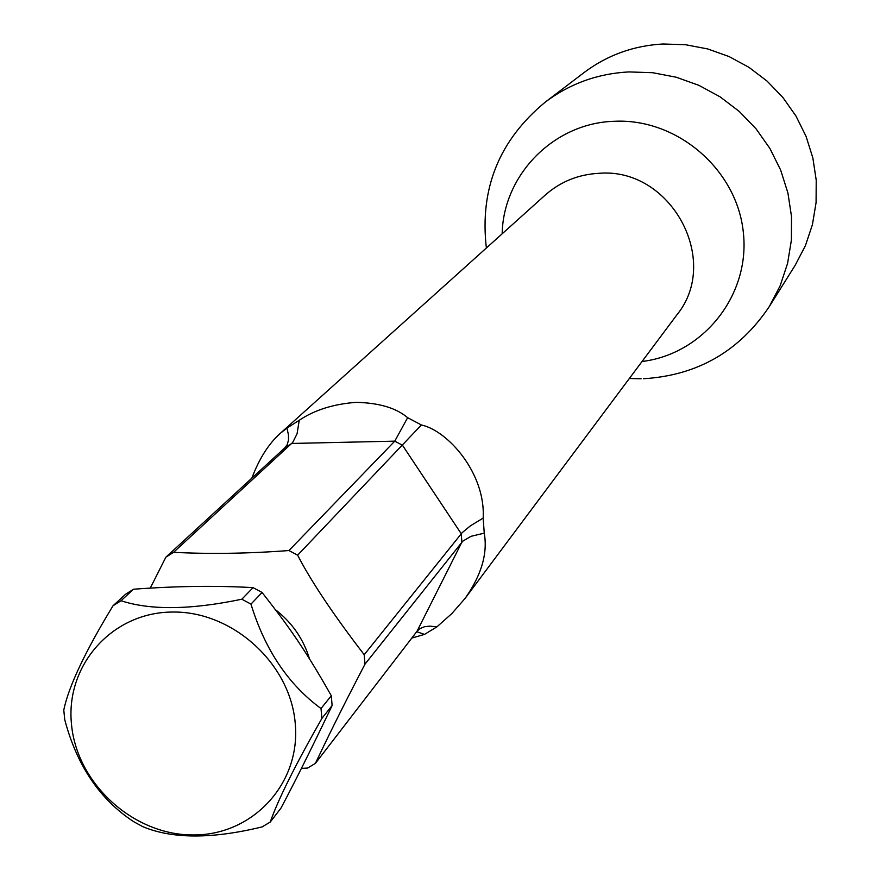 <?xml version="1.0" encoding="UTF-8"?>
<svg xmlns="http://www.w3.org/2000/svg" width="880" height="880" viewBox="0 0 880 880"><rect width="100%" height="100%" fill="white"/><g stroke="black" fill="none" stroke-linecap="round" stroke-linejoin="round"><path stroke-width="1.32" d="M663.003 44L685.476 44.715L707.652 48.928L729.003 56.529L748.99 67.353L767.107 81.136L782.914 97.515L796.015 116.105L806.08 136.422L812.867 157.971L816.222 180.213L816.079 202.598L812.438 224.576L805.431 245.608L795.234 265.177L769.406 306.394L780.175 285.703L787.567 263.461L791.384 240.207L791.505 216.502L787.908 192.94L780.67 170.104L769.967 148.555L756.052 128.832L739.266 111.441L720.038 96.811L698.841 85.316L676.192 77.209L652.685 72.71L628.881 71.918C597.751 73.579 569.954 83.6 545.468 101.959L584.166 72.49C607.332 55.121 633.611 45.617 663.003 44M251.845 478.159C259.204 458.656 268.675 443.718 280.269 433.367L286.946 428.098L288.453 434.863L288.519 439.989L287.243 444.587L284.823 447.843L291.742 443.454L394.757 441.155L407.649 417.681C396.264 408.012 379.137 402.897 356.279 402.347C333.608 404.008 314.6 409.97 299.255 420.266L297.055 433.807L292.721 442.442L173.569 552.332L165.869 557.194L150.183 588.258M407.649 417.681L421.388 424.974L297.627 555.181C311.19 581.438 333.377 614.614 364.199 654.72L462.176 532.653L470.382 525.855L483.153 518.1C485.782 473.759 448.151 430.749 421.388 424.974M483.153 518.1L484.253 533.148L470.965 536.327L462.781 541.178L364.969 664.18L364.199 654.72M364.969 664.18C337.249 717.442 327.228 738.683 315.392 763.378L417.021 631.29L419.892 628.65L424.501 626.725L429.803 626.142L436.92 626.857L451.869 613.547L465.135 598.345C481.459 575.102 487.839 553.366 484.253 533.148M436.92 626.857L424.501 634.392L416.713 631.697M411.807 638.077L424.501 634.392M286.946 428.098L299.255 420.266M250.965 604.109C264.902 649.638 288.255 684.453 321.024 708.543L331.298 695.739C301.576 642.939 283.052 619.399 262.075 592.471L250.965 604.109L241.857 599.214L253.066 587.631C216.194 585.519 176.352 586.047 133.529 589.226L121.033 600.732C150.436 610.39 190.707 609.884 241.857 599.214M173.569 552.332C209.957 554.18 248.413 553.586 288.948 550.539L297.627 555.181M301.411 768.383L307.615 768.053L315.392 763.378M417.021 631.29L461.868 542.19L461.241 533.742L402.468 445.247L394.757 441.155L288.948 550.539M121.033 600.732L112.992 605.803C85.118 651.651 68.706 686.389 63.778 710.006L64.757 719.752C76.923 765.666 99.99 799.7 133.969 821.854L142.857 826.694C172.392 839.014 212.146 839.08 262.119 826.903L270.248 822.052L280.984 808.093C294.657 782.386 311.707 748.198 332.123 705.54L321.86 718.454L321.024 708.543M332.123 705.54L331.298 695.739M262.075 592.471L253.066 587.631M321.86 718.454C295.317 765.028 278.113 799.557 270.248 822.052M295.262 723.745C300.828 783.871 252.395 835.593 192.951 834.944C133.584 835.175 77.11 783.937 71.544 724.801C65.087 665.676 111.782 612.392 172.128 612.051C232.386 610.808 290.598 663.608 295.262 723.745M284.823 447.843L165.869 557.194M133.529 589.226L125.565 594.242L112.992 605.803M502.161 233.805C503.272 174.603 554.125 122.815 614.46 121.286C677.292 118.184 737.044 169.675 743.336 232.408C750.431 295.086 703.34 354.079 642.026 361.504M280.269 433.367L545.281 195.03C560.56 181.577 578.556 174.339 599.269 173.294C670.912 167.332 721.545 260.7 676.742 315.04L465.52 597.828M309.463 658.757C303.402 638.836 291.918 622.369 275.022 609.367M643.566 378.719C697.356 375.474 739.299 351.362 769.406 306.394M641.146 378.774L629.321 378.51M486.376 248.006C479.512 188.738 499.213 140.052 545.468 101.959"/></g></svg>
